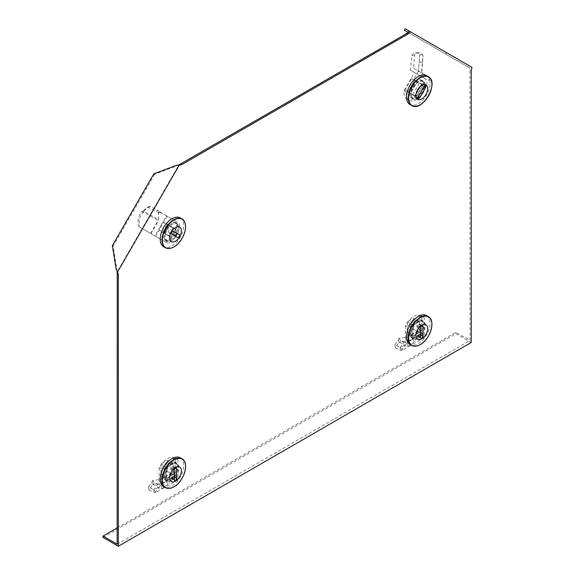 <?xml version="1.0" encoding="UTF-8"?>
<svg xmlns="http://www.w3.org/2000/svg" width="575" height="575" viewBox="0 0 575 575"><rect width="100%" height="100%" fill="white"/><g stroke="black" fill="none" stroke-linecap="round" stroke-linejoin="round"><path stroke-width="0.43" stroke-dasharray="2.88 2.16" d="M171.616 240.472A10.228 5.908 120 0 0 178.3 231.459A10.228 5.908 120 0 0 176.726 223.258A10.228 5.908 120 0 0 171.616 223.768A10.228 5.908 120 0 0 164.932 232.782A10.228 5.908 120 0 0 166.498 240.982A10.228 5.908 120 0 0 171.616 240.472M170.437 239.797A10.228 5.908 120 0 0 177.122 230.783A10.228 5.908 120 0 0 175.555 222.583A10.228 5.908 120 0 0 170.437 223.086A10.228 5.908 120 0 0 163.753 232.106A10.228 5.908 120 0 0 165.32 240.3A10.228 5.908 120 0 0 170.437 239.797M171.616 480.377A10.228 5.908 120 0 0 178.3 471.356A10.228 5.908 120 0 0 176.726 463.162A10.228 5.908 120 0 0 171.616 463.666A10.228 5.908 120 0 0 164.932 472.686A10.228 5.908 120 0 0 166.498 480.88A10.228 5.908 120 0 0 171.616 480.377M170.437 479.694A10.228 5.908 120 0 0 177.122 470.681A10.228 5.908 120 0 0 175.555 462.48A10.228 5.908 120 0 0 170.437 462.99A10.228 5.908 120 0 0 163.753 472.003A10.228 5.908 120 0 0 165.32 480.204A10.228 5.908 120 0 0 170.437 479.694M417.932 98.267A10.228 5.908 120 0 0 424.616 89.247A10.228 5.908 120 0 0 423.042 81.053A10.228 5.908 120 0 0 417.932 81.557A10.228 5.908 120 0 0 411.247 90.577A10.228 5.908 120 0 0 412.814 98.771A10.228 5.908 120 0 0 417.932 98.267M416.753 97.585A10.228 5.908 120 0 0 423.437 88.572A10.228 5.908 120 0 0 421.87 80.371A10.228 5.908 120 0 0 416.753 80.881A10.228 5.908 120 0 0 410.068 89.894A10.228 5.908 120 0 0 411.635 98.095A10.228 5.908 120 0 0 416.753 97.585M417.932 338.165A10.228 5.908 120 0 0 424.616 329.152A10.228 5.908 120 0 0 423.042 320.951A10.228 5.908 120 0 0 417.932 321.461A10.228 5.908 120 0 0 411.247 330.474A10.228 5.908 120 0 0 412.814 338.675A10.228 5.908 120 0 0 417.932 338.165M416.753 337.489A10.228 5.908 120 0 0 423.437 328.469A10.228 5.908 120 0 0 421.87 320.275A10.228 5.908 120 0 0 416.753 320.778A10.228 5.908 120 0 0 410.068 329.791A10.228 5.908 120 0 0 411.635 337.992A10.228 5.908 120 0 0 416.753 337.489M117.149 544.216L470.041 340.472L469.955 68.087L408.372 32.531M154.639 174.347L113.182 246.143L117.235 271.731L178.818 165.061L154.639 174.347L153.805 173.866M471.22 70.732L470.041 70.057M471.967 67.325L468.697 65.435L467.863 66.88L469.955 68.087M467.863 66.88L445.776 54.122L446.61 52.684L405.152 28.75M445.776 54.122L404.318 30.188M468.697 65.435L446.61 52.684M175.9 165.485L176.726 165.967M116.969 269.467L116.143 268.985M113.182 246.143L112.348 245.669M103.033 537.424L455.925 333.68L471.22 342.513M117.149 527.915L455.925 332.321L470.041 340.472M455.925 332.321L455.925 333.68M414.482 341.55L412.448 339.013L417.953 331.178L421.928 333.478L421.928 316.286A14.972 8.647 120 0 0 421.18 315.761A14.972 8.647 120 0 0 413.698 316.502A14.972 8.647 120 0 0 405.461 325.795L407.812 327.153L407.812 347.063L399.445 342.154L408.092 341.162L401.508 350.52L402.349 350.132A14.972 3.163 -38.8 0 0 414.482 341.55L419.312 334.686L424.285 337.554L424.285 317.644A14.972 8.647 120 0 0 423.531 317.12A14.972 8.647 120 0 0 416.048 317.86A14.972 8.647 120 0 0 407.812 327.153M421.928 316.286L424.285 317.644M405.461 325.795L405.461 342.988L421.928 333.478M400.229 342.686L400.229 339.969L405.461 342.988M417.048 319.729L417.048 331.135L410.342 335.009L410.342 323.596L417.048 319.729L419.398 321.087L412.699 324.954L412.699 336.368L419.398 332.494L419.398 321.087M424.285 337.554L407.812 347.063M410.342 323.596L412.699 324.954M417.048 331.135L419.398 332.494M410.342 335.009L412.699 336.368M412.448 339.013A14.972 3.163 -38.8 0 1 400.308 347.602L402.349 350.132M394.802 344.914L395.392 347.789L398.957 342.714L398.367 339.847L394.802 344.914L399.841 347.408L400.423 350.283L401.508 350.52M399.841 347.408L400.308 347.602M395.392 347.789L400.423 350.283M398.367 339.847L399.036 338.258L407.366 337.295L400.107 347.623M400.229 339.969L399.036 338.258M398.957 342.714L399.445 342.154M419.312 334.686L408.092 341.162M417.953 331.178L407.366 337.295M418.873 336.468A1.66 0.963 120 0 0 420.045 334.427L420.045 324.918A1.66 0.963 120 0 0 419.7 324.163A1.66 0.963 120 0 0 418.42 324.609A1.66 0.963 120 0 0 417.694 326.277L417.694 335.786A1.66 0.963 120 0 0 418.039 336.548A1.66 0.963 120 0 0 418.873 336.468M426.6 315.61A16.632 9.602 -60 0 1 429.151 328.936A16.632 9.602 -60 0 1 418.284 343.598A16.632 9.602 -60 0 1 409.968 344.425M417.644 339.279L417.644 339.272A8.338 4.816 -60 0 1 416.365 332.594A8.338 4.816 -60 0 1 421.813 325.242M418.284 337.963A9.732 5.621 120 0 0 424.637 329.389A9.732 5.621 120 0 0 423.15 321.59A9.732 5.621 120 0 0 418.284 322.072A9.732 5.621 120 0 0 411.923 330.647A9.732 5.621 120 0 0 413.418 338.445A9.732 5.621 120 0 0 418.284 337.963M416.048 320.778A9.732 5.621 -60 0 1 420.914 320.297A9.732 5.621 -60 0 1 422.402 328.095A9.732 5.621 -60 0 1 416.048 336.67A9.732 5.621 -60 0 1 411.183 337.151A9.732 5.621 -60 0 1 409.688 329.353A9.732 5.621 -60 0 1 416.048 320.778M413.461 318.27L413.461 329.13L407.344 332.666L407.344 321.799L413.461 318.27L419.103 321.526L419.103 332.393L412.987 335.922L412.987 325.055L419.103 321.526M407.344 321.799L412.987 325.055M407.344 332.666L412.987 335.922M413.461 329.13L419.103 332.393M414.654 55.164L411.786 55.43L410.55 70.287L414.525 72.579L404.002 90.814A14.972 8.647 120 0 0 407.043 98.993L409.393 100.352A14.972 8.647 120 0 0 417.996 98.893L430.186 77.783L421.504 72.766L422.984 55.006L422.338 54.316A14.972 7.489 -95.3 0 0 418.356 52.598A14.972 7.489 -95.3 0 0 414.654 55.164L413.569 68.188L418.543 71.056L406.353 92.173A14.972 8.647 120 0 0 409.393 100.352L407.043 98.993A14.972 8.647 120 0 0 415.646 97.534L417.996 98.893M404.002 90.814L406.353 92.173M415.646 97.534L426.168 79.307L414.525 72.579M422.603 73.399L420.943 76.281L426.168 79.307M407.833 92.151L414.819 80.047L419.556 82.786L412.57 94.889L407.833 92.151L414.927 96.248L421.913 84.144L417.17 81.406L410.183 93.509M418.543 71.056L430.186 77.783M412.57 94.889L414.927 96.248M414.819 80.047L417.17 81.406M419.556 82.786L421.913 84.144M411.786 55.43A14.972 7.489 -95.3 0 1 415.488 52.864A14.972 7.489 -95.3 0 1 419.47 54.582L422.338 54.316M419.283 61.978L422.603 62.229L421.798 71.846L418.485 71.595L419.635 55.531L422.948 55.775L422.984 55.006M419.635 55.531L419.47 54.582M422.603 62.229L422.948 55.775M418.485 71.595L419.664 55.013M420.943 76.281L418.233 74.721M421.798 71.846L421.712 72.888M413.569 68.188L421.504 72.766M410.55 70.287L418.032 74.606M422.611 83.972L425.558 85.668L422.611 83.972A1.66 0.963 120 0 0 420.95 84.935L415.128 95.019A1.66 0.963 120 0 0 415.128 96.938A1.66 0.963 120 0 0 416.789 95.975L422.611 85.891A1.66 0.963 120 0 0 422.611 83.972M417.644 99.374L417.644 99.374A8.338 4.816 -60 0 1 417.644 89.743A8.338 4.816 -60 0 1 425.982 84.927L425.982 84.927M423.15 81.686L423.15 81.686A9.732 5.621 120 0 0 413.418 87.307A9.732 5.621 120 0 0 413.418 98.541L411.183 97.254A9.732 5.621 -60 0 1 411.183 86.013A9.732 5.621 -60 0 1 420.914 80.399L420.914 80.399A9.732 5.621 -60 0 1 420.914 91.633A9.732 5.621 -60 0 1 411.183 97.254L413.418 98.541A9.732 5.621 120 0 0 423.15 92.927A9.732 5.621 120 0 0 423.15 81.686L420.914 80.399L423.15 81.686M404.915 90.081L411.563 78.552L415.89 81.053L409.235 92.575L404.915 90.081L410.557 93.337L417.213 81.815L421.54 84.309L414.884 95.838L410.557 93.337M409.235 92.575L414.884 95.838M415.89 81.053L421.54 84.309M411.563 78.552L417.213 81.815M426.6 75.706A16.632 9.602 -60 0 1 426.6 94.918A16.632 9.602 -60 0 1 409.968 104.521M168.166 483.755L166.132 481.225L171.638 473.39L175.612 475.69L175.612 458.498A14.972 8.647 120 0 0 174.865 457.966A14.972 8.647 120 0 0 167.382 458.706A14.972 8.647 120 0 0 159.146 468.007L161.496 469.365L161.496 489.268L153.13 484.366L161.776 483.367L155.192 492.732L156.026 492.344A14.972 3.163 -38.8 0 0 168.166 483.755L172.996 476.891L177.963 479.766L177.963 459.856A14.972 8.647 120 0 0 177.215 459.324A14.972 8.647 120 0 0 169.733 460.065A14.972 8.647 120 0 0 161.496 469.365M175.612 458.498L177.963 459.856M159.146 468.007L159.146 485.199L175.612 475.69M153.913 484.89L153.913 482.173L159.146 485.199M170.732 461.933L170.732 473.347L164.026 477.214L164.026 465.808L170.732 461.933L173.082 463.292L166.376 467.166L166.376 478.573L173.082 474.706L173.082 463.292M177.963 479.766L161.496 489.268M164.026 465.808L166.376 467.166M170.732 473.347L173.082 474.706M164.026 477.214L166.376 478.573M166.132 481.225A14.972 3.163 -38.8 0 1 153.992 489.807L156.026 492.344M148.487 487.126L149.076 490.001L152.641 484.926L152.052 482.051L148.487 487.126L153.525 489.62L154.107 492.488L155.192 492.732M153.525 489.62L153.992 489.807M149.076 490.001L154.107 492.488M152.052 482.051L152.72 480.463L161.05 479.507L153.791 489.835M153.913 482.173L152.72 480.463M152.641 484.926L153.13 484.366M172.996 476.891L161.776 483.367M171.638 473.39L161.05 479.507M172.558 478.673A1.66 0.963 120 0 0 173.729 476.639L173.729 467.13A1.66 0.963 120 0 0 173.384 466.368A1.66 0.963 120 0 0 172.105 466.814A1.66 0.963 120 0 0 171.379 468.488L171.379 477.997A1.66 0.963 120 0 0 171.724 478.759A1.66 0.963 120 0 0 172.558 478.673M180.284 457.815A16.632 9.602 -60 0 1 182.836 471.148A16.632 9.602 -60 0 1 171.968 485.81A16.632 9.602 -60 0 1 163.652 486.63M171.328 481.483L171.328 481.483A8.338 4.816 -60 0 1 170.049 474.799A8.338 4.816 -60 0 1 175.497 467.453M171.968 480.168A9.732 5.621 120 0 0 178.322 471.593A9.732 5.621 120 0 0 176.834 463.795A9.732 5.621 120 0 0 171.968 464.277A9.732 5.621 120 0 0 165.607 472.851A9.732 5.621 120 0 0 167.102 480.65A9.732 5.621 120 0 0 171.968 480.168M169.733 462.99A9.732 5.621 -60 0 1 174.599 462.508A9.732 5.621 -60 0 1 176.087 470.307A9.732 5.621 -60 0 1 169.733 478.882A9.732 5.621 -60 0 1 164.867 479.363A9.732 5.621 -60 0 1 163.372 471.565A9.732 5.621 -60 0 1 169.733 462.99M167.145 460.474L167.145 471.342L161.029 474.871L161.029 464.003L167.145 460.474L172.787 463.738L172.787 474.605L166.671 478.134L166.671 467.267L172.787 463.738M161.029 464.003L166.671 467.267M161.029 474.871L166.671 478.134M167.145 471.342L172.787 474.605M139.883 227.247L165.428 241.996A14.972 8.647 120 0 0 174.031 233.522A14.972 8.647 120 0 0 177.078 221.828L158.757 211.356L158.549 219.708L143.908 211.255L142.995 212.268A14.972 13.599 -60 0 0 139.883 227.247L167.785 243.354A14.972 8.647 120 0 0 176.388 234.873A14.972 8.647 120 0 0 179.429 223.186M165.428 241.996L167.785 243.354M177.078 221.828L166.549 215.747L154.905 235.923M159.656 211.772L166.549 215.747M168.504 235.8L161.518 231.768L166.254 223.553L173.24 227.585L168.504 235.8L170.854 237.159L175.598 228.943L168.612 224.911L163.868 233.127L170.854 237.159M155.595 236.318L167.239 216.15M173.24 227.585L175.598 228.943M161.518 231.768L163.868 233.127M166.254 223.553L168.612 224.911M138.676 226.55A14.972 13.599 -60 0 1 141.788 211.571L142.995 212.268M148.098 207.022L149.974 206.181L157.909 210.759L156.033 211.6L148.098 207.022L142.686 211.133L144.562 210.299L143.908 211.255M141.788 211.571L142.255 211.334L158.412 220.656L158.614 212.613L156.033 211.6M149.974 206.181L144.562 210.299M161.316 212.728L158.614 212.613M157.909 210.759L158.757 211.356M150.621 233.443L158.549 219.708M150.923 233.623L158.412 220.656M173.413 231.236L170.473 229.54A1.66 0.963 120 0 0 168.813 230.503A1.66 0.963 120 0 0 168.813 232.422L171.752 234.126M180.284 217.918A16.632 9.602 -60 0 1 180.284 237.13A16.632 9.602 -60 0 1 163.652 246.732M167.102 229.518A9.732 5.621 120 0 0 167.102 240.752A9.732 5.621 120 0 0 176.834 235.132A9.732 5.621 120 0 0 177.596 233.651A9.732 5.621 120 0 0 176.834 223.898A9.732 5.621 120 0 0 167.102 229.518M174.599 233.845A9.732 5.621 -60 0 1 164.867 239.466A9.732 5.621 -60 0 1 164.867 228.225A9.732 5.621 -60 0 1 174.599 222.604A9.732 5.621 -60 0 1 175.361 232.365A9.732 5.621 -60 0 1 174.599 233.845M165.248 233.443L158.599 229.597L162.919 222.108L169.575 225.953L165.248 233.443L170.897 236.699L164.242 232.861L168.568 225.371L175.224 229.209L170.897 236.699M169.575 225.953L175.224 229.209M162.919 222.108L168.568 225.371M158.599 229.597L164.242 232.861M171.328 241.586L171.328 241.586A8.338 4.816 -60 0 1 171.328 231.955M168.813 232.422L174.635 235.786A1.66 0.963 120 0 0 174.642 235.786M170.473 229.54L173.413 231.243M420.045 334.427L420.634 334.772M431.214 320.289A16.632 9.602 -60 0 1 420.059 344.626A16.632 9.602 -60 0 1 416.322 346.078M420.045 324.918L421.813 325.939M417.694 326.277L420.634 327.98M417.694 335.786L420.634 337.489M420.95 84.935L422.611 85.891M431.214 80.385A16.632 9.602 -60 0 1 428.375 95.946A16.632 9.602 -60 0 1 416.322 106.181M415.128 95.019L416.789 95.975M173.729 476.639L174.318 476.977M184.898 462.494A16.632 9.602 -60 0 1 173.743 486.831A16.632 9.602 -60 0 1 170.006 488.283M173.729 467.13L175.497 468.151M171.379 468.488L174.318 470.185M171.379 477.997L174.318 479.694M184.898 222.597A16.632 9.602 -60 0 1 182.059 238.151A16.632 9.602 -60 0 1 170.006 248.386M175.555 222.583L176.726 223.258M175.555 462.48L176.726 463.162M421.87 80.371L423.042 81.053M421.87 320.275L423.042 320.951M411.635 337.992L412.814 338.675M411.635 98.095L412.814 98.771M165.32 480.204L166.498 480.88M165.32 240.3L166.498 240.982M421.18 315.761L423.531 317.12M423.15 321.59L420.914 320.297M413.418 338.445L411.183 337.151M419.7 324.163L422.647 325.86M418.039 336.548L420.979 338.244M415.488 52.864L418.356 52.598M415.128 96.938L418.068 98.634M174.865 457.966L177.215 459.324M176.834 463.795L174.599 462.508M167.102 480.65L164.867 479.363M173.384 466.368L176.331 468.064M171.724 478.759L174.663 480.456M147.222 207.359L149.097 206.526M167.102 240.752L164.867 239.466M176.834 223.898L174.599 222.604"/><path stroke-width="0.86" d="M178.279 165.205L175.9 165.485L153.805 173.866L112.348 245.669L116.143 268.985L117.235 271.731L117.149 544.216L103.033 536.065L103.033 537.424L118.328 546.25L118.328 274.469L117.58 271.925L179.163 165.262L181.743 164.637L180.564 163.954L178.279 165.205L179.163 165.262M408.113 32.38L408.94 30.935L405.152 28.75L404.318 30.188L408.372 32.531L180.564 163.954M118.328 546.25L471.22 342.513L471.22 70.732L471.967 67.325L410.378 31.769L407.804 34.119L181.743 164.637M117.149 273.793L118.328 274.469M406.626 33.443L407.804 34.119M408.94 30.935L410.378 31.769M117.084 271.184L117.58 271.925M103.033 536.065L117.149 527.915M421.813 338.165A1.66 0.963 120 0 0 422.992 336.131L422.992 326.622A1.66 0.963 120 0 0 422.647 325.86A1.66 0.963 120 0 0 421.36 326.305A1.66 0.963 120 0 0 420.634 327.98L420.634 337.489A1.66 0.963 120 0 0 420.979 338.244A1.66 0.963 120 0 0 421.813 338.165M416.322 346.078A16.632 9.602 -60 0 1 411.743 345.446L409.968 344.425A16.632 9.602 -60 0 1 407.416 331.092A16.632 9.602 -60 0 1 418.284 316.43A16.632 9.602 -60 0 1 426.6 315.61L428.375 316.631A16.632 9.602 -60 0 1 431.214 320.289M421.813 325.242A8.338 4.816 -60 0 1 425.982 324.832A8.338 4.816 -60 0 1 427.261 331.516A8.338 4.816 -60 0 1 421.813 338.862A8.338 4.816 -60 0 1 417.644 339.272A8.338 4.816 -60 0 1 416.365 332.594A8.338 4.816 -60 0 1 421.813 325.242A8.338 4.816 -60 0 1 425.982 324.832A8.338 4.816 -60 0 1 427.261 331.516A8.338 4.816 -60 0 1 421.813 338.862A8.338 4.816 -60 0 1 417.644 339.279M425.558 85.668A1.66 0.963 120 0 0 423.89 86.631L418.068 96.715A1.66 0.963 120 0 0 418.068 98.634A1.66 0.963 120 0 0 419.736 97.678L425.558 87.594A1.66 0.963 120 0 0 425.558 85.668M426.6 75.706L428.375 76.734L426.6 75.706A16.632 9.602 -60 0 0 409.968 85.316A16.632 9.602 -60 0 0 409.968 104.521L411.743 105.548A16.632 9.602 -60 0 1 411.743 86.336A16.632 9.602 -60 0 1 428.375 76.734L428.375 76.734A16.632 9.602 -60 0 1 431.214 80.385M417.644 99.374A8.338 4.816 -60 0 1 417.644 89.743A8.338 4.816 -60 0 1 425.982 84.935L425.982 84.935A8.338 4.816 -60 0 1 425.982 94.559A8.338 4.816 -60 0 1 417.644 99.374L417.644 99.374A8.338 4.816 -60 0 0 425.982 94.559A8.338 4.816 -60 0 0 425.982 84.935L425.982 84.935M175.497 480.377A1.66 0.963 120 0 0 176.669 478.335L176.669 468.826A1.66 0.963 120 0 0 176.331 468.064A1.66 0.963 120 0 0 175.044 468.51A1.66 0.963 120 0 0 174.318 470.185L174.318 479.694A1.66 0.963 120 0 0 174.663 480.456A1.66 0.963 120 0 0 175.497 480.377M170.006 488.283A16.632 9.602 -60 0 1 165.428 487.658L163.652 486.63A16.632 9.602 -60 0 1 161.101 473.304A16.632 9.602 -60 0 1 171.968 458.642A16.632 9.602 -60 0 1 180.284 457.815L182.059 458.843A16.632 9.602 -60 0 1 184.898 462.494M175.497 467.453A8.338 4.816 -60 0 1 179.666 467.044A8.338 4.816 -60 0 1 180.945 473.721A8.338 4.816 -60 0 1 175.497 481.074A8.338 4.816 -60 0 1 171.328 481.483A8.338 4.816 -60 0 1 170.049 474.799A8.338 4.816 -60 0 1 175.497 467.453A8.338 4.816 -60 0 1 179.666 467.037A8.338 4.816 -60 0 1 180.945 473.721A8.338 4.816 -60 0 1 175.497 481.074A8.338 4.816 -60 0 1 171.328 481.483M171.752 232.199A1.66 0.963 120 0 0 171.752 234.126L177.574 237.482A1.66 0.963 120 0 0 179.242 236.526A1.66 0.963 120 0 0 179.242 234.6L173.413 231.243A1.66 0.963 120 0 0 171.752 232.199M170.006 248.386A16.632 9.602 -60 0 1 165.428 247.76L163.652 246.732A16.632 9.602 -60 0 1 163.652 227.52A16.632 9.602 -60 0 1 180.284 217.918L182.059 218.946A16.632 9.602 -60 0 1 184.898 222.597M171.328 231.955A8.338 4.816 -60 0 1 179.666 227.139A8.338 4.816 -60 0 1 179.666 236.771A8.338 4.816 -60 0 1 171.328 241.586A8.338 4.816 -60 0 1 171.328 231.955A8.338 4.816 -60 0 1 179.666 227.139A8.338 4.816 -60 0 1 179.666 236.771A8.338 4.816 -60 0 1 171.328 241.586M174.642 235.786A1.66 0.963 120 0 0 176.302 234.823A1.66 0.963 120 0 0 176.295 232.904L179.242 234.6M176.295 232.904L173.413 231.236M420.634 334.772L422.992 336.131M420.059 317.457A16.632 9.602 -60 0 1 428.375 316.631C436.022 320.217 430.28 339.43 420.224 344.641C416.968 346.473 414.144 346.739 411.743 345.446A16.632 9.602 -60 0 1 409.192 332.12A16.632 9.602 -60 0 1 420.059 317.457M420.268 317.731A16.452 9.502 -60 0 1 431.904 324.444A16.452 9.502 -60 0 1 420.268 344.598A16.452 9.502 -60 0 1 408.638 337.877A16.452 9.502 -60 0 1 420.268 317.731M421.813 325.939L422.992 326.622M412.045 105.513A16.452 9.502 -60 0 1 412.045 86.516A16.452 9.502 -60 0 1 428.497 77.014A16.452 9.502 -60 0 1 428.497 96.011A16.452 9.502 -60 0 1 412.045 105.513M416.322 106.181A16.632 9.602 -60 0 1 411.743 105.548L409.968 104.521M418.068 96.715L419.736 97.678M423.89 86.631L425.558 87.594M174.318 476.977L176.669 478.335M173.743 459.669A16.632 9.602 -60 0 1 182.059 458.843C189.7 462.429 183.957 481.642 173.909 486.853C170.653 488.685 167.821 488.951 165.428 487.658A16.632 9.602 -60 0 1 162.876 474.325A16.632 9.602 -60 0 1 173.743 459.669M173.952 459.935A16.452 9.502 -60 0 1 185.588 466.656A16.452 9.502 -60 0 1 173.952 486.802A16.452 9.502 -60 0 1 162.322 480.089A16.452 9.502 -60 0 1 173.952 459.935M175.497 468.151L176.669 468.826M165.428 247.76A16.632 9.602 -60 0 1 165.428 228.548A16.632 9.602 -60 0 1 182.059 218.946C186.71 222.798 186.753 229.224 182.182 238.222A16.452 9.502 -60 0 1 165.729 247.717A16.452 9.502 -60 0 1 165.729 228.721A16.452 9.502 -60 0 1 182.182 219.226A16.452 9.502 -60 0 1 182.182 238.222C176.676 246.682 171.084 249.859 165.428 247.76M428.375 76.734C439.767 82.196 422.172 112.678 411.743 105.548"/></g></svg>
